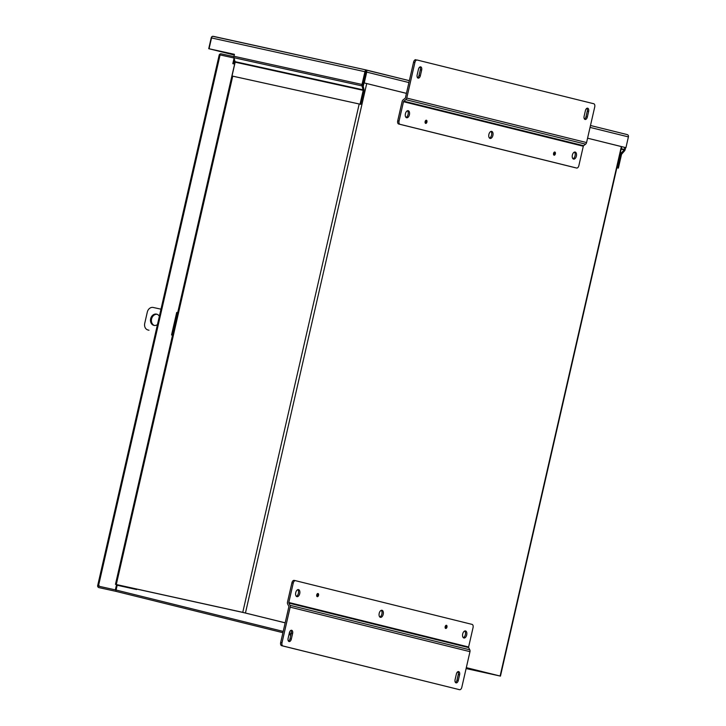 <?xml version="1.0" encoding="UTF-8"?>
<svg xmlns="http://www.w3.org/2000/svg" width="726" height="726" viewBox="0 0 726 726"><rect width="100%" height="100%" fill="white"/><g stroke="black" fill="none" stroke-linecap="round" stroke-linejoin="round"><path stroke-width="1.09" d="M117.358 585.292L136.606 589.53L119.019 585.183A1.987 1.134 102.4 0 1 118.837 585.102M242.629 612.345L241.404 612.118A1.987 1.134 -77.6 0 1 241.223 612.036M245.206 612.953A1.987 1.633 103.9 0 1 244.907 612.916L242.611 612.408M494.488 674.726A1.987 1.134 -77.6 0 1 494.288 674.708L495.359 674.917A1.987 1.633 -76.1 0 0 495.667 674.944M494.288 674.708A1.987 1.134 -77.6 0 1 494.27 674.708L466.119 668.51L494.288 674.708M406.433 93.382L363.2 82.682L366.085 70.059A1.987 1.134 102.4 0 0 364.933 71.702L362.011 84.461A1.987 1.134 102.4 0 0 362.02 85.904L363.209 90.351L360.042 104.172L360.777 104.344L363.944 90.532A1.987 1.134 102.4 0 0 363.935 89.08L362.746 84.643L365.65 71.202M365.668 71.883L365.949 69.923L212.682 36.3A1.987 1.633 -76.1 0 0 211.202 37.888L208.734 48.687L234.271 55.013L209.787 48.923L234.425 54.341M627.772 134.836L626.883 134.51L627.772 134.836A1.987 1.633 103.9 0 1 628.407 136.896L625.939 147.687L587.579 138.194L624.877 147.46L624.215 149.846L621.138 149.175M208.734 48.687L234.425 54.323L233.981 56.283A1.987 1.134 102.4 0 0 233.99 57.726L235.17 62.173L232.011 75.994L232.737 76.166L116.296 584.521L242.756 612.354L285.182 622.817M212.682 36.3L213.616 36.4L212.682 36.3A1.987 1.134 102.4 0 0 211.529 37.943L209.061 48.742M616.882 167.77L617.644 167.933L620.812 154.121A1.987 1.134 -77.6 0 1 621.447 152.832L624.215 149.846M617.644 167.933L618.38 168.114L621.538 154.302L624.523 150.89A1.987 1.134 -77.6 0 0 625.159 149.592L625.612 147.623M625.939 147.687L624.877 147.46M363.2 82.682L406.442 93.355M213.571 36.391L365.958 69.923L409.346 80.668L366.085 70.059A1.987 1.633 103.9 0 1 366.721 72.119L364.252 82.918M360.777 104.344L232.737 76.166M360.042 104.172L232.011 75.994M616.882 167.788L618.38 168.114M234.616 64.079L233.863 63.897L234.716 60.167M234.09 58.062L232.81 63.661L233.863 63.897M232.81 63.661L234.616 64.106M553.566 153.395A1.615 0.926 102.4 0 0 554.12 155.192A1.615 0.926 102.4 0 0 555.363 153.839A1.615 0.926 102.4 0 0 554.818 152.033A1.615 0.926 102.4 0 0 553.566 153.395M425.137 121.605A1.615 0.926 102.4 0 0 425.69 123.402A1.615 0.926 102.4 0 0 426.933 122.05A1.615 0.926 102.4 0 0 426.38 120.244A1.615 0.926 102.4 0 0 425.137 121.605M572.977 158.749A3.612 2.069 102.4 0 0 575.056 155.772A3.612 2.069 102.4 0 0 574.447 152.088M572.369 155.074A3.612 2.069 102.4 0 0 573.604 159.094A3.612 2.069 102.4 0 0 576.39 156.063A3.612 2.069 102.4 0 0 575.155 152.043A3.612 2.069 102.4 0 0 572.369 155.074M489.496 138.085A3.612 2.069 102.4 0 0 491.566 135.109A3.612 2.069 102.4 0 0 490.967 131.424M488.888 134.41A3.612 2.069 102.4 0 0 490.123 138.43A3.612 2.069 102.4 0 0 492.9 135.399A3.612 2.069 102.4 0 0 491.674 131.37A3.612 2.069 102.4 0 0 488.888 134.41M406.015 117.421A3.612 2.069 102.4 0 0 408.085 114.445A3.612 2.069 102.4 0 0 407.477 110.76M405.407 113.737A3.612 2.069 102.4 0 0 406.642 117.766A3.612 2.069 102.4 0 0 409.419 114.735A3.612 2.069 102.4 0 0 408.193 110.706A3.612 2.069 102.4 0 0 405.407 113.737M593.768 103.745A2.886 1.652 -77.6 0 1 594.73 106.958L586.572 142.568A2.496 2.051 103.9 0 1 585.592 144.165L583.631 145.69A0.835 0.681 -76.1 0 0 583.305 146.225L578.867 165.61A2.886 1.652 -77.6 0 1 576.635 168.033A2.886 1.652 -77.6 0 1 576.616 168.024L400.017 124.309A2.886 1.652 -77.6 0 1 399.055 121.097L397.721 120.806L402.159 101.422A2.496 2.051 103.9 0 1 403.139 99.834L405.108 98.3A0.835 0.681 103.9 0 0 405.435 97.774L413.584 62.155L414.918 62.454A2.886 1.652 -77.6 0 1 417.151 60.022A2.886 1.652 -77.6 0 1 417.169 60.031L593.768 103.745M586.572 142.568L406.76 98.064L414.918 62.454M584.121 116.242A2.886 1.652 102.4 0 0 585.102 119.463A2.886 1.652 102.4 0 0 587.334 117.031L588.623 111.405A2.886 1.652 102.4 0 0 587.633 108.183A2.886 1.652 102.4 0 0 585.41 110.606L584.121 116.242M417.16 74.914A2.886 1.652 102.4 0 0 418.14 78.127A2.886 1.652 102.4 0 0 420.363 75.704L421.661 70.068A2.886 1.652 102.4 0 0 420.672 66.846A2.886 1.652 102.4 0 0 418.448 69.279L417.16 74.914M415.816 59.732L415.835 59.741A2.886 1.652 102.4 0 0 415.816 59.732A2.886 1.652 102.4 0 0 413.584 62.155M406.76 98.064A2.496 2.051 103.9 0 1 405.78 99.653L403.819 101.186A0.835 0.681 103.9 0 0 403.493 101.713L399.055 121.097M584.494 119.064A2.886 1.652 102.4 0 0 586 116.741L587.289 111.105A2.886 1.652 102.4 0 0 586.917 108.283M417.532 77.727A2.886 1.652 102.4 0 0 419.029 75.413L420.327 69.778A2.886 1.652 102.4 0 0 419.955 66.955M575.282 167.733L575.301 167.742A2.886 1.652 -77.6 0 1 575.301 167.742A2.886 1.652 -77.6 0 1 575.282 167.733L398.683 124.019A2.886 1.652 -77.6 0 1 397.721 120.806M318.542 595.311A1.615 0.926 102.4 0 0 317.988 593.514A1.615 0.926 102.4 0 0 316.745 594.866A1.615 0.926 102.4 0 0 317.289 596.672A1.615 0.926 102.4 0 0 318.542 595.311M446.971 627.101A1.615 0.926 102.4 0 0 446.426 625.304A1.615 0.926 102.4 0 0 445.174 626.656A1.615 0.926 102.4 0 0 445.728 628.462A1.615 0.926 102.4 0 0 446.971 627.101M296.335 596.318A3.612 2.069 102.4 0 0 298.404 593.342A3.612 2.069 102.4 0 0 297.796 589.657M299.738 593.632A3.612 2.069 102.4 0 0 298.504 589.612A3.612 2.069 102.4 0 0 295.727 592.643A3.612 2.069 102.4 0 0 296.952 596.663A3.612 2.069 102.4 0 0 299.738 593.632M379.816 616.991A3.612 2.069 102.4 0 0 381.885 614.005A3.612 2.069 102.4 0 0 381.277 610.33M383.219 614.296A3.612 2.069 102.4 0 0 381.994 610.276A3.612 2.069 102.4 0 0 379.208 613.307A3.612 2.069 102.4 0 0 380.433 617.336A3.612 2.069 102.4 0 0 383.219 614.296M463.297 637.655A3.612 2.069 102.4 0 0 465.366 634.669A3.612 2.069 102.4 0 0 464.758 630.994M466.7 634.969A3.612 2.069 102.4 0 0 465.475 630.939A3.612 2.069 102.4 0 0 462.689 633.97A3.612 2.069 102.4 0 0 463.923 638A3.612 2.069 102.4 0 0 466.7 634.969M290.164 607.154L469.976 651.658L461.818 687.277A2.886 1.652 -77.6 0 1 459.594 689.7A2.886 1.652 -77.6 0 1 459.567 689.691L282.968 645.977A2.886 1.652 -77.6 0 1 282.015 642.764L290.164 607.154A2.496 2.051 -76.1 0 0 289.973 605.303L288.866 603.097A0.835 0.681 103.9 0 1 288.803 602.48L293.24 583.096A2.886 1.652 -77.6 0 1 295.473 580.673A2.886 1.652 -77.6 0 1 295.491 580.682L472.091 624.396A2.886 1.652 -77.6 0 1 473.053 627.609L468.615 646.993A0.835 0.681 -76.1 0 0 468.678 647.61L469.786 649.815L289.973 605.303M292.614 633.48A2.886 1.652 102.4 0 0 291.634 630.268A2.886 1.652 102.4 0 0 289.411 632.691L288.113 638.326A2.886 1.652 102.4 0 0 289.102 641.548A2.886 1.652 102.4 0 0 291.326 639.116L292.614 633.48L291.289 633.19A2.886 1.652 102.4 0 0 290.908 630.368M459.585 674.817A2.886 1.652 102.4 0 0 458.596 671.595A2.886 1.652 102.4 0 0 456.373 674.018L455.084 679.654A2.886 1.652 102.4 0 0 456.064 682.876A2.886 1.652 102.4 0 0 458.297 680.453L459.585 674.817L458.251 674.518A2.886 1.652 102.4 0 0 457.879 671.695M293.24 583.096L291.916 582.806L287.469 602.19A2.496 2.051 -76.1 0 0 287.659 604.041L288.767 606.246A0.835 0.681 103.9 0 1 288.83 606.854L280.681 642.474A2.886 1.652 102.4 0 0 281.634 645.686L282.968 645.977M459.567 689.691L281.634 645.686M469.976 651.658A2.496 2.051 -76.1 0 0 469.786 649.815M288.494 641.149A2.886 1.652 102.4 0 0 289.992 638.826L291.289 633.19M455.456 682.476A2.886 1.652 102.4 0 0 456.963 680.153L458.251 674.518M291.916 582.806A2.886 1.652 -77.6 0 1 294.139 580.383A2.886 1.652 -77.6 0 1 294.166 580.383L295.446 580.664M157.451 324.604A5.781 4.737 103.9 0 1 153.894 325.375A5.781 4.737 103.9 0 1 150.654 318.741A5.781 4.737 103.9 0 1 156.671 314.149A5.781 4.737 103.9 0 1 159.357 316.291M157.125 314.294A5.781 4.737 -76.1 0 0 151.58 318.968A5.781 4.737 -76.1 0 0 154.366 325.457M160.981 309.176L153.231 307.47A5.781 4.737 -76.1 0 0 147.305 312.089L144.728 323.351A5.781 4.737 -76.1 0 0 147.968 329.985A5.781 4.737 -76.1 0 0 148.068 330.012L148.993 330.239A5.781 4.737 -76.1 0 1 148.894 330.212L147.968 329.985M172.525 335.185L171.545 334.967L172.525 335.212M171.545 334.967L176.708 312.434L177.689 312.643M99.163 586.309L116.087 590.038L99.163 586.309L99.144 585.628M282.913 632.691L115.797 591.318L116.087 590.038L283.213 631.411M289.356 632.927L291.235 633.39M98.827 587.588L98.863 587.597A1.987 1.633 -76.1 0 1 97.656 585.982L116.087 590.038L117.285 584.811M290.945 634.678L289.057 634.215M98.863 587.597L115.797 591.318M98.427 586.127L220.087 54.922L219.325 54.777A1.987 1.633 103.9 0 1 221.112 53.815L233.917 56.637M220.087 54.922L234.071 57.998M115.352 589.857L116.55 584.63M133.929 588.868L117.031 584.702L243.491 612.535L285.173 622.844L244.907 612.916M466.31 667.675L498.898 675.743M133.92 588.904L117.185 585.247L132.976 588.704L116.296 584.521M466.31 667.648L500.459 676.106L466.101 668.564L498.889 675.761M446.236 626.874L446.236 626.992A1.516 0.862 -77.6 0 1 445.347 628.19M445.982 625.376A1.516 0.862 -77.6 0 1 446.263 626.874M425.926 120.325A1.516 0.862 -77.6 0 1 426.216 121.841L426.189 121.95A1.516 0.862 -77.6 0 1 425.318 123.148M554.619 153.622L554.628 153.749A1.516 0.862 -77.6 0 1 553.757 154.947M554.355 152.124A1.516 0.862 -77.6 0 1 554.655 153.631M317.797 595.075L317.806 595.193A1.516 0.862 -77.6 0 1 316.917 596.4M317.552 593.587A1.516 0.862 -77.6 0 1 317.834 595.084M98.618 586.191L102.094 586.953M495.359 674.917L466.301 667.72M241.404 612.118L119.019 585.183M624.433 149.411L621.247 148.712M235.17 62.173L363.209 90.351M363.209 89.861L235.17 61.683L115.461 584.357M233.99 57.726L362.02 85.904M362.011 84.461L233.981 56.283M364.933 71.702L211.529 37.943M620.812 154.121L620.049 153.948M620.358 152.587L621.447 152.832M628.407 136.896L590.047 127.395M408.91 82.564L366.721 72.119M626.883 134.51L590.483 125.498L626.946 134.528M405.78 99.653L585.592 144.165M587.334 117.031L586 116.741M587.289 111.105L588.623 111.405M420.363 75.704L419.029 75.413M420.327 69.778L421.661 70.068M583.631 145.69L403.819 101.186M403.493 101.713L583.305 146.225M398.683 124.019L400.017 124.309M280.681 642.474L282.015 642.764M291.326 639.116L289.992 638.826M458.297 680.453L456.963 680.153M288.866 603.097L468.678 647.61M468.615 646.993L288.803 602.48M148.068 330.012L148.993 330.239M175.728 316.681L175.093 319.485M173.151 327.952L172.507 330.747M290.845 635.114L288.957 634.651L290.845 635.123M621.365 146.588L500.114 676.015M366.712 83.554L245.452 612.98M364.016 82.882L363.181 86.566M359.188 103.999L242.756 612.354M459.594 689.7L458.26 689.41M295.473 580.673L294.139 580.383M175.03 319.758L175.792 316.4M172.443 331.029L173.215 327.671M219.252 54.749L97.593 585.955M500.459 676.106L621.71 146.67"/></g></svg>
